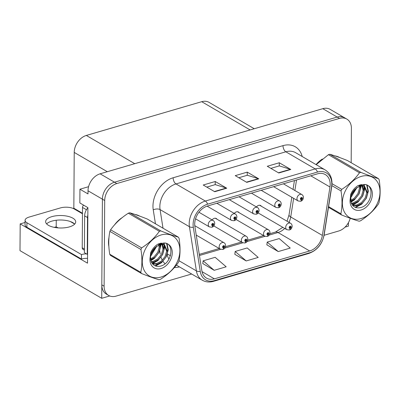 <?xml version="1.0" encoding="UTF-8"?>
<svg xmlns="http://www.w3.org/2000/svg" width="400" height="400" viewBox="0 0 400 400"><rect width="100%" height="100%" fill="white"/><g stroke="black" fill="none" stroke-linecap="round" stroke-linejoin="round"><path stroke-width="0.6" d="M88.57 186.695L79.94 189.22L79.845 202.945L87.9 207.645L87.515 263.175L20.185 223.905L20 250.64L101.715 298.3L109.71 295.965M351.17 162.715L351.405 128.36A14.79 10.905 120.3 0 0 346.85 119.095L330.16 109.36A14.79 10.905 120.3 0 0 322.805 108.68L100.125 173.81A14.79 10.905 120.3 0 0 88.02 190.78L87.995 193.92L79.94 189.22M322.805 108.68L337.19 117.07A14.79 10.905 120.3 0 1 344.545 117.75A14.79 10.905 120.3 0 0 337.19 117.07L114.51 182.2A14.79 10.905 120.3 0 0 102.405 199.17L101.715 298.3M345.05 227.13L348.415 226.145L348.44 222.655M217.015 219.23A3.945 2.91 120.3 0 0 216.265 218.505A3.945 2.91 120.3 0 0 212.115 219.925M239.195 212.74A3.945 2.91 120.3 0 0 238.445 212.02A3.945 2.91 120.3 0 0 234.295 213.435M261.375 206.255A3.945 2.91 120.3 0 0 260.625 205.53A3.945 2.91 120.3 0 0 256.475 206.95M73.12 208.425L73.835 208.215L74.225 152.415A14.79 10.905 -59.7 0 1 86.33 135.445L201.71 101.7A14.79 10.905 -59.7 0 1 209.07 102.38L254.25 128.73M73.835 208.215L82.47 213.255M20.185 223.905L25.055 222.485M74.64 224.04L70.315 221.52M54.275 227.365L56.205 226.8L56.25 220.245M58.065 227.885L56.205 226.8M108.995 237.28A23.665 17.45 120.3 0 0 108.49 242.155A23.665 17.45 120.3 0 0 108.865 246.44M194.705 224.08A15.775 11.63 -59.7 0 1 207.615 205.975L317.475 173.845A15.775 11.63 -59.7 0 1 325.325 174.57A15.775 11.63 -59.7 0 1 329.975 187L322.365 235.425A15.775 11.63 -59.7 0 1 309.665 250.975L214.38 278.845A15.775 11.63 -59.7 0 1 206.53 278.12A15.775 11.63 -59.7 0 1 201.845 270.675L194.885 226.515A15.775 11.63 -59.7 0 1 194.705 224.08M193.105 224.545A17.75 13.085 120.3 0 0 193.305 227.285L200.265 271.445A17.75 13.085 120.3 0 0 214.365 280.64L309.655 252.77A17.75 13.085 120.3 0 0 323.94 235.275L331.55 186.85A17.75 13.085 120.3 0 0 317.49 172.05L207.63 204.185A17.75 13.085 120.3 0 0 193.105 224.545M346.85 119.095A14.79 10.905 120.3 0 0 339.49 118.415L337.19 117.07L114.51 182.2A14.79 10.905 120.3 0 0 102.405 199.17L101.805 284.845A14.79 10.905 120.3 0 0 106.365 294.11L108.665 295.45A14.79 10.905 120.3 0 0 116.025 296.13L191.655 274.01M270.855 168.365L279.32 165.89L290.395 169.3A3.945 2.105 73.7 0 1 290.795 169.475L279.285 162.765L267.275 166.275L278.785 172.99L290.795 169.475M279.265 165.905L279.285 162.765M206.8 187.1L215.265 184.625L226.335 188.035A3.945 2.105 73.7 0 1 226.735 188.21L215.23 181.5L203.215 185.01L214.725 191.725L226.735 188.21M215.205 184.64L215.23 181.5M238.83 177.735L247.295 175.255L258.365 178.665A3.945 2.105 73.7 0 1 258.765 178.845L247.255 172.13L235.245 175.645L246.755 182.355L258.765 178.845M247.235 175.275L247.255 172.13M139.615 216.085A23.665 17.45 120.3 0 0 135.065 214.47M122.27 217.565A23.665 17.45 120.3 0 0 114.495 224.915M339.715 157.56A23.665 17.45 120.3 0 0 335.165 155.945M322.37 159.04A23.665 17.45 120.3 0 0 316.025 164.585M339.49 118.415L116.81 183.545A14.79 10.905 120.3 0 0 104.705 200.515L104.11 286.19A14.79 10.905 120.3 0 0 108.665 295.45M324.09 235.275L338.705 231A14.79 10.905 120.3 0 0 350.215 218.275M350.895 201.985L350.9 201.18M350.905 200.315L350.925 197.12M202.795 263.56L214.175 270.31L226.19 266.8L215.16 257.315L203.15 260.83L202.785 263.665M266.855 244.825L278.235 251.575L290.245 248.065L279.215 238.58L267.205 242.095L266.84 244.93M246.205 260.945L258.215 257.43L247.185 247.95L235.175 251.46L234.81 254.3L246.205 260.945L235.175 251.46M214.175 270.31L203.15 260.83M278.235 251.575L267.205 242.095M338.98 157.29A23.665 17.45 120.3 0 0 338.545 156.955M138.88 215.815A23.665 17.45 120.3 0 0 138.445 215.48M289.39 229.95A2.465 1.27 -108.8 0 0 289.535 229.915A2.465 1.27 -108.8 0 0 290.18 228.42A1.235 0.91 120.3 0 0 291.145 227.02A1.235 0.91 120.3 0 0 290.15 226.195A1.235 0.91 120.3 0 0 289.14 227.61A1.235 0.91 120.3 0 0 290.09 228.45L290.12 227.77A0.495 0.365 -59.7 0 1 289.97 226.965A0.495 0.365 -59.7 0 1 290.545 227.2A0.495 0.365 -59.7 0 1 290.155 227.76L290.18 228.42M289.76 227.555L290.12 227.77M290.09 228.45A2.465 1.36 76.3 0 1 289.235 230.005L286.84 229.67A3.7 2.725 -59.7 0 1 285.7 227.355A3.7 2.725 -59.7 0 1 287.405 223.84A3.7 2.725 -59.7 0 1 290.565 223.28C291.5 223.75 292.035 224.725 292.17 226.2C291.915 228.265 291.035 229.505 289.535 229.915M289.75 227.52L290.155 227.76M300.655 201.225A2.465 1.27 -108.8 0 0 300.805 201.195A2.465 1.27 -108.8 0 0 301.445 199.7A1.235 0.91 120.3 0 0 302.41 198.3A1.235 0.91 120.3 0 0 301.42 197.47A1.235 0.91 120.3 0 0 300.41 198.885A1.235 0.91 120.3 0 0 301.36 199.725L301.39 199.045A0.495 0.365 -59.7 0 1 301.235 198.24A0.495 0.365 -59.7 0 1 301.81 198.475A0.495 0.365 -59.7 0 1 301.425 199.035L301.445 199.7M301.025 198.835L301.39 199.045M301.36 199.725A2.465 1.36 76.3 0 1 300.505 201.28L298.11 200.95A3.7 2.725 -59.7 0 1 296.97 198.63A3.7 2.725 -59.7 0 1 298.675 195.115A3.7 2.725 -59.7 0 1 301.835 194.56C302.77 195.03 303.305 196.005 303.44 197.48C303.18 199.54 302.305 200.78 300.805 201.195M301.02 198.8L301.425 199.035M267.21 236.435A2.465 1.27 -108.8 0 0 267.355 236.405A2.465 1.27 -108.8 0 0 268 234.91A1.235 0.91 120.3 0 0 268.965 233.51A1.235 0.91 120.3 0 0 267.97 232.68A1.235 0.91 120.3 0 0 266.96 234.095A1.235 0.91 120.3 0 0 267.91 234.935L267.94 234.255A0.495 0.365 -59.7 0 1 267.79 233.45A0.495 0.365 -59.7 0 1 268.365 233.685A0.495 0.365 -59.7 0 1 267.975 234.245L268 234.91M267.58 234.045L267.94 234.255M267.91 234.935A2.465 1.36 76.3 0 1 267.055 236.49L264.66 236.155A3.7 2.725 -59.7 0 1 263.52 233.84A3.7 2.725 -59.7 0 1 265.225 230.325A3.7 2.725 -59.7 0 1 268.385 229.77C269.32 230.24 269.855 231.21 269.99 232.685C269.735 234.75 268.855 235.99 267.355 236.405M267.57 234.01L267.975 234.245M245.03 242.925A2.465 1.27 -108.8 0 0 245.175 242.89A2.465 1.27 -108.8 0 0 245.82 241.395A1.235 0.91 120.3 0 0 246.785 239.995A1.235 0.91 120.3 0 0 245.79 239.17A1.235 0.91 120.3 0 0 244.78 240.58A1.235 0.91 120.3 0 0 245.73 241.42L245.76 240.74A0.495 0.365 -59.7 0 1 245.61 239.94A0.495 0.365 -59.7 0 1 246.185 240.17A0.495 0.365 -59.7 0 1 245.795 240.73L245.82 241.395M245.4 240.53L245.76 240.74M245.73 241.42A2.465 1.36 76.3 0 1 244.875 242.98L242.48 242.645A3.7 2.725 -59.7 0 1 241.34 240.33A3.7 2.725 -59.7 0 1 243.045 236.815A3.7 2.725 -59.7 0 1 246.205 236.255C247.14 236.725 247.675 237.7 247.81 239.175C247.555 241.24 246.675 242.475 245.175 242.89M245.39 240.495L245.795 240.73M222.85 249.41A2.465 1.27 -108.8 0 0 222.995 249.38A2.465 1.27 -108.8 0 0 223.64 247.885A1.235 0.91 120.3 0 0 224.605 246.485A1.235 0.91 120.3 0 0 223.61 245.655A1.235 0.91 120.3 0 0 222.6 247.07A1.235 0.91 120.3 0 0 223.55 247.91L223.58 247.23A0.495 0.365 -59.7 0 1 223.43 246.425A0.495 0.365 -59.7 0 1 224.005 246.66A0.495 0.365 -59.7 0 1 223.615 247.22L223.64 247.885M223.22 247.015L223.58 247.23M223.55 247.91A2.465 1.36 76.3 0 1 222.695 249.465L220.3 249.13A3.7 2.725 -59.7 0 1 219.16 246.815A3.7 2.725 -59.7 0 1 220.865 243.3A3.7 2.725 -59.7 0 1 224.025 242.745C224.96 243.215 225.495 244.185 225.63 245.66C225.375 247.725 224.495 248.965 222.995 249.38M223.21 246.98L223.615 247.22M278.48 207.715A2.465 1.27 -108.8 0 0 278.625 207.68A2.465 1.27 -108.8 0 0 279.265 206.19A1.235 0.91 120.3 0 0 280.23 204.79A1.235 0.91 120.3 0 0 279.24 203.96A1.235 0.91 120.3 0 0 278.23 205.375A1.235 0.91 120.3 0 0 279.18 206.215L279.21 205.535A0.495 0.365 -59.7 0 1 279.055 204.73A0.495 0.365 -59.7 0 1 279.63 204.965A0.495 0.365 -59.7 0 1 279.245 205.525L279.265 206.19M278.845 205.32L279.21 205.535M279.18 206.215A2.465 1.36 76.3 0 1 278.325 207.77L275.93 207.435A3.7 2.725 -59.7 0 1 274.79 205.12A3.7 2.725 -59.7 0 1 276.495 201.605A3.7 2.725 -59.7 0 1 279.655 201.045C280.59 201.515 281.125 202.49 281.26 203.965C281 206.03 280.125 207.27 278.625 207.68M278.84 205.285L279.245 205.525M256.3 214.2A2.465 1.27 -108.8 0 0 256.445 214.17A2.465 1.27 -108.8 0 0 257.085 212.675A1.235 0.91 120.3 0 0 258.05 211.275A1.235 0.91 120.3 0 0 257.06 210.445A1.235 0.91 120.3 0 0 256.05 211.86A1.235 0.91 120.3 0 0 257 212.7L257.03 212.02A0.495 0.365 -59.7 0 1 256.88 211.215A0.495 0.365 -59.7 0 1 257.45 211.45A0.495 0.365 -59.7 0 1 257.065 212.01L257.085 212.675M256.665 211.81L257.03 212.02M257 212.7A2.465 1.36 76.3 0 1 256.145 214.255L253.75 213.92A3.7 2.725 -59.7 0 1 252.61 211.605A3.7 2.725 -59.7 0 1 254.315 208.09A3.7 2.725 -59.7 0 1 257.475 207.535C258.41 208.005 258.945 208.975 259.08 210.455C258.82 212.515 257.945 213.755 256.445 214.17M256.66 211.775L257.065 212.01M234.12 220.69A2.465 1.27 -108.8 0 0 234.265 220.655A2.465 1.27 -108.8 0 0 234.905 219.16A1.235 0.91 120.3 0 0 235.87 217.76A1.235 0.91 120.3 0 0 234.88 216.935A1.235 0.91 120.3 0 0 233.87 218.345A1.235 0.91 120.3 0 0 234.82 219.19L234.85 218.51A0.495 0.365 -59.7 0 1 234.7 217.705A0.495 0.365 -59.7 0 1 235.27 217.935A0.495 0.365 -59.7 0 1 234.885 218.5L234.905 219.16M234.485 218.295L234.85 218.51M234.82 219.19A2.465 1.36 76.3 0 1 233.965 220.745L231.57 220.41A3.7 2.725 -59.7 0 1 230.43 218.095A3.7 2.725 -59.7 0 1 232.135 214.58A3.7 2.725 -59.7 0 1 235.295 214.02C236.23 214.49 236.765 215.465 236.9 216.94C236.64 219.005 235.765 220.24 234.265 220.655M234.48 218.26L234.885 218.5M211.94 227.175A2.465 1.27 -108.8 0 0 212.085 227.145A2.465 1.27 -108.8 0 0 212.725 225.65A1.235 0.91 120.3 0 0 213.69 224.25A1.235 0.91 120.3 0 0 212.7 223.42A1.235 0.91 120.3 0 0 211.69 224.835A1.235 0.91 120.3 0 0 212.64 225.675L212.67 224.995A0.495 0.365 -59.7 0 1 212.52 224.19A0.495 0.365 -59.7 0 1 213.09 224.425A0.495 0.365 -59.7 0 1 212.705 224.985L212.725 225.65M212.305 224.785L212.67 224.995M212.64 225.675A2.465 1.36 76.3 0 1 211.785 227.23L209.39 226.895A3.7 2.725 -59.7 0 1 208.25 224.58A3.7 2.725 -59.7 0 1 209.955 221.065A3.7 2.725 -59.7 0 1 213.115 220.51C214.05 220.98 214.585 221.95 214.72 223.425C214.46 225.49 213.585 226.73 212.085 227.145M212.3 224.745L212.705 224.985M51.895 216.64A15.035 6.24 0.4 0 0 45.635 221.65A15.035 6.24 0.4 0 0 53.79 227.265A15.035 6.24 0.4 0 0 69.45 226.875A15.035 6.24 0.4 0 0 75.71 221.86A15.035 6.24 0.4 0 0 67.555 216.245A15.035 6.24 0.4 0 0 51.895 216.64M46.625 223.9A15.035 6.24 -179.6 0 1 51.865 221.125A15.035 6.24 -179.6 0 1 74.69 224.095M87.545 258.33A9.86 4.09 0.4 0 0 81.445 259.06L81.475 254.575L26.925 222.755A9.86 4.09 -179.6 0 1 25.07 220.345A9.86 4.09 -179.6 0 1 29.175 217.06L60.405 207.925A9.86 4.09 -179.6 0 1 74.165 208.94L82.47 213.78M81.475 254.575A9.86 4.09 -179.6 0 1 86.405 253.85M81.445 259.06L26.89 227.245A9.86 4.09 -179.6 0 1 25.04 224.83L25.07 220.345M87.575 254.23A9.86 7.27 120.3 0 0 87.255 254.345L87.51 217.56A9.86 7.27 -59.7 0 1 87.85 214.955M87.9 207.755A9.86 7.27 120.3 0 0 84.635 215.885L84.38 252.665L87.255 254.345M108.765 244.105A23.42 17.265 -59.7 0 1 108.69 242.095A23.42 17.265 -59.7 0 1 108.81 239.86M116.315 222.945A23.42 17.265 -59.7 0 1 120.365 219.135M83.6 205.135A2.465 1.82 120.3 0 0 82.51 207.435L82.23 247.805A2.465 1.82 120.3 0 0 82.99 249.35L84.395 250.17M316.415 164.42A23.42 17.265 -59.7 0 1 320.465 160.61M160.935 277.085A23.17 17.085 120.3 0 0 179.9 250.5A23.17 17.085 120.3 0 0 161.23 234.92A23.17 17.085 120.3 0 0 142.265 261.505A23.17 17.085 120.3 0 0 160.935 277.085M141.475 273.485C148.745 276.39 154.605 278.475 159.045 279.74A26.625 19.63 120.3 0 0 159.75 279.545A26.625 19.63 120.3 0 0 160.46 279.325C167.79 274.59 173.7 269.065 178.19 262.745A26.625 19.63 120.3 0 0 178.91 261.165C180.355 254.385 180.41 246.775 179.07 238.33A26.625 19.63 120.3 0 0 178.37 237.165L147.32 219.05C140.095 216.165 134.235 214.08 129.75 212.795A26.625 19.63 120.3 0 0 129.04 212.99A26.625 19.63 120.3 0 0 128.33 213.21C121.055 217.905 115.145 223.43 110.6 229.79A26.625 19.63 120.3 0 0 109.885 231.375C108.435 238.19 108.385 245.805 109.725 254.205A26.625 19.63 120.3 0 0 110.425 255.375L141.475 273.485A26.625 19.63 120.3 0 1 140.775 272.32C142.22 265.54 142.275 257.925 140.935 249.485L109.885 231.375M129.75 212.795L160.8 230.91C168.025 233.795 173.88 235.88 178.37 237.165M160.8 230.91A26.625 19.63 120.3 0 0 160.09 231.1A26.625 19.63 120.3 0 0 159.38 231.32L128.33 213.21M151.48 262.285L153.765 262.03L158.655 259.495L162.335 254.94L163.9 249.63L162.56 244.325M151.22 261.74L152.85 261.495L157.74 258.96L161.42 254.405L162.985 249.095L161.97 244.28M152.605 263.97L157.415 264.16L162.305 261.625L165.985 257.07L167.555 251.76L164.615 245.015L163.65 244.575L159.385 244.715L155.105 247.61C150.6 252.5 149.42 257.445 151.575 262.455L151.7 262.665C153.565 265.69 156.305 266.88 159.93 266.225C172.55 264.02 174.975 241.815 163.515 243.06L157.845 244.17C154.675 246.185 152.275 249.04 150.65 252.745L149.9 259.545A13.775 10.155 120.3 0 0 160.995 268.535A13.775 10.155 120.3 0 0 172.2 254.07A13.775 10.155 120.3 0 0 163.515 243.06M152.335 263.635L156.505 263.625L161.395 261.09L165.075 256.535L166.64 251.23L164.145 244.77M150.66 255.77L151.345 255.23L156.49 246.35M151.05 254.145L155.195 247.515M150.63 259.76L155 257.36L158.68 252.805L160.245 247.5L159.99 244.53M159.775 243.84L159.635 243.475M150.52 258.955L154.085 256.83L157.765 252.275L159.33 246.965L159.21 244.615M159.075 243.995L158.99 243.69M162.205 243.89L161.31 243.105M161.645 243.79L161.08 243.14M164.615 245.015L162.735 244.04L158.475 244.185M149.9 259.545C150.14 254.685 151.875 250.705 155.105 247.61M109.725 254.205L140.775 272.32M110.6 229.79L141.65 247.9A26.625 19.63 120.3 0 0 140.935 249.485M141.65 247.9C148.93 243.21 154.84 237.685 159.38 231.32M150.74 260.29L153.495 258.455M160.26 247.19L160.5 244.41M160.48 243.76L160.44 243.26M152.15 263.38L157.15 260.585M163.915 249.32L164.015 244.715M164.005 244.66L163.635 243.06M154.985 265.75L160.805 262.72M167.57 251.45L167.795 249.49L166.655 243.66M150.57 256.365L156.92 246.025M150.855 260.73L154.3 258.43L158.995 252.45L160.94 245.495L160.95 244.335M160.92 243.745L160.86 243.175M152.51 263.675L157.955 260.56L162.65 254.585L164.595 247.625L164.48 245.035M164.46 244.925L164.005 243.07M155.57 265.985L161.61 262.695L166.305 256.715L168.25 249.755L167.075 243.86M361.035 218.56A23.17 17.085 120.3 0 0 380 191.975A23.17 17.085 120.3 0 0 361.33 176.395A23.17 17.085 120.3 0 0 342.365 202.98A23.17 17.085 120.3 0 0 361.035 218.56M328.595 206.63L340.875 213.795A26.625 19.63 120.3 0 0 341.57 214.96C348.845 217.865 354.705 219.95 359.145 221.215A26.625 19.63 120.3 0 0 359.85 221.02A26.625 19.63 120.3 0 0 360.56 220.8C367.885 216.065 373.795 210.54 378.29 204.22A26.625 19.63 120.3 0 0 379.01 202.64C380.455 195.86 380.505 188.25 379.165 179.805A26.625 19.63 120.3 0 0 378.47 178.64L347.42 160.525C340.195 157.64 334.335 155.555 329.85 154.27A26.625 19.63 120.3 0 0 329.14 154.465A26.625 19.63 120.3 0 0 328.43 154.685L316.175 164.67M329.85 154.27L360.9 172.385C368.125 175.27 373.98 177.355 378.47 178.64M360.9 172.385A26.625 19.63 120.3 0 0 360.19 172.575A26.625 19.63 120.3 0 0 359.48 172.795L328.43 154.685M351.58 203.76L353.86 203.505L358.75 200.97L362.43 196.415L364 191.105L362.66 185.8M351.32 203.215L352.95 202.97L357.84 200.435L361.52 195.88L363.085 190.57L362.07 185.755M352.705 205.445L357.515 205.635L362.405 203.1L366.085 198.545L367.655 193.235L364.715 186.49L363.75 186.05L359.485 186.19L355.205 189.085C350.695 193.975 349.52 198.92 351.675 203.93L351.8 204.14C353.665 207.165 356.405 208.355 360.03 207.7C372.645 205.495 375.075 183.29 363.615 184.535L357.945 185.645C354.775 187.66 352.375 190.515 350.745 194.22L350 201.02A13.775 10.155 120.3 0 0 361.095 210.01A13.775 10.155 120.3 0 0 372.295 195.545A13.775 10.155 120.3 0 0 363.615 184.535M352.435 205.11L356.6 205.1L361.49 202.565L365.175 198.01L366.74 192.705L364.24 186.245M350.76 197.245L351.445 196.705L356.585 187.825M351.15 195.62L355.295 188.99M350.73 201.235L355.1 198.835L358.78 194.28L360.345 188.975L360.09 186.005M359.875 185.315L359.73 184.95M350.62 200.43L354.185 198.305L357.865 193.75L359.43 188.44L359.31 186.09M359.175 185.47L359.09 185.165M362.3 185.365L361.41 184.58M361.745 185.265L361.18 184.615M364.715 186.49L362.835 185.515L358.57 185.66M350 201.02C350.24 196.16 351.975 192.18 355.205 189.085M341.57 214.96L328.485 207.325M332.01 183.695L341.75 189.375A26.625 19.63 120.3 0 0 341.035 190.96L331.875 185.62M341.75 189.375C349.03 184.685 354.94 179.16 359.48 172.795M340.875 213.795C342.32 207.015 342.375 199.4 341.035 190.96M350.84 201.765L353.595 199.93M360.36 188.665L360.6 185.885M360.58 185.235L360.54 184.735M352.25 204.855L357.25 202.06M364.015 190.795L364.11 186.19M364.105 186.135L363.73 184.535M355.08 207.225L360.905 204.195M367.665 192.925L367.895 190.965L366.755 185.135M350.67 197.84L357.02 187.5M350.955 202.205L354.4 199.905L359.095 193.925L361.04 186.97L361.05 185.81M361.015 185.22L360.96 184.65M352.61 205.15L358.055 202.035L362.75 196.06L364.695 189.1L364.575 186.51M364.56 186.4L364.105 184.545M355.67 207.46L361.71 204.17L366.405 198.19L368.35 191.23L367.175 185.335M88.02 190.78L104.705 200.515M100.125 173.81L116.81 183.545M201.71 101.7L250.125 129.935M86.33 135.445L134.745 163.685M74.225 152.415L107.305 171.71M155.445 223.795L153.25 209.855A24.65 18.175 -59.7 0 1 173.145 177.765L283.005 145.635A4.93 2.63 -106.3 0 0 285.85 151.795L175.995 183.93A19.72 14.54 120.3 0 0 159.855 206.555A19.72 14.54 120.3 0 0 160.075 209.6L163.01 228.205M283.005 145.635A24.65 18.175 -59.7 0 1 302.205 156.52M295.66 152.705A19.72 14.54 120.3 0 0 285.85 151.795L315.2 168.915A19.72 14.54 -59.7 0 1 325.01 169.82L295.66 152.705M214.365 280.64A4.93 2.63 -106.3 0 1 213.465 281.34C209.39 282.49 205.65 282.105 202.24 280.185A19.72 14.54 -59.7 0 1 196.385 270.875L189.42 226.715A19.72 14.54 -59.7 0 1 189.2 223.675A19.72 14.54 -59.7 0 1 205.34 201.045A4.93 2.63 73.7 0 1 207.63 204.185M193.305 227.285A4.93 2.47 -9 0 1 189.42 226.715L160.075 209.6A4.93 2.47 171 0 0 153.25 209.855M309.655 252.77A4.93 2.63 73.7 0 1 308.755 253.47C317.055 250.43 322.185 244.245 324.15 234.92L331.755 186.5C332.715 178.96 330.47 173.4 325.01 169.82M323.94 235.275A4.93 1.56 8.9 0 0 324.15 234.92M178.995 260.735L196.385 270.875A4.93 2.47 -9 0 0 200.265 271.445M331.55 186.85A4.93 1.56 8.9 0 0 331.755 186.5M317.49 172.05A4.93 2.63 -106.3 0 0 315.2 168.915L205.34 201.045L175.995 183.93A4.93 2.63 -106.3 0 1 173.145 177.765M179.435 266.885A24.65 18.175 -59.7 0 1 174.38 267.53M165.025 263.76A24.65 18.175 -59.7 0 1 162.855 261.14M162.315 260.25A24.65 18.175 -59.7 0 1 160.995 257.26M160.21 254.015L159.66 250.51M159.24 247.86L158.68 244.305M158.65 244.125L158.605 243.835M104.11 286.19L101.805 284.845M170.47 255.765L167.445 253.995M167.205 254.675A19.72 14.54 120.3 0 0 168.965 259.165M309.665 250.975L278.015 232.515A15.775 11.63 120.3 0 0 284.73 228.44M289.03 222.385A15.775 11.63 120.3 0 0 290.715 216.965L293.645 198.345M322.365 235.425L290.715 216.965A8.875 2.805 -171.1 0 1 289.035 214.915L291.81 197.275M329.975 187L310.78 175.805M294.875 190.5L296.53 179.97M214.38 278.845L202.035 271.645M199.45 255.495L220.635 249.3M224.775 248.09L242.815 242.81M246.955 241.6L264.995 236.325M269.135 235.115L278.015 232.515A8.875 4.73 -106.3 0 0 275.47 232.07L282.8 227.315M258.365 178.665L246.415 182.16M226.335 188.035L214.39 191.53M290.395 169.3L278.445 172.79M84.635 215.885L87.51 217.56M26.89 227.245L26.925 222.755M82.23 247.805L84.405 249.075M82.51 207.435L86.45 209.735M213.465 281.34L308.755 253.47M202.24 280.185L176.395 265.11M199.275 254.36L219.245 248.515M225.48 246.69L241.425 242.03M247.66 240.205L263.605 235.54M269.84 233.72L275.47 232.07M287.025 221.215L289.035 214.915M293.04 189.43L294.43 180.585M259.625 205.235L290.565 223.28M258.17 212.945L286.84 229.67M283.405 183.81L301.835 194.56M273.63 186.67L298.11 200.95M237.445 211.72L268.385 229.77M235.99 219.435L264.66 236.155M215.265 218.21L246.205 236.255M213.81 225.92L242.48 242.645M194.775 225.68L224.025 242.745M196.235 235.095L220.3 249.13M261.225 190.3L279.655 201.045M251.45 193.155L275.93 207.435M239.045 196.785L257.475 207.535M229.27 199.645L253.75 213.92M216.865 203.27L235.295 214.02M207.105 206.14L231.57 220.41M198.96 212.25L213.115 220.51M195.55 218.825L209.39 226.895M138.305 215.605L137.34 215.04M338.405 157.08L337.435 156.515"/></g></svg>
